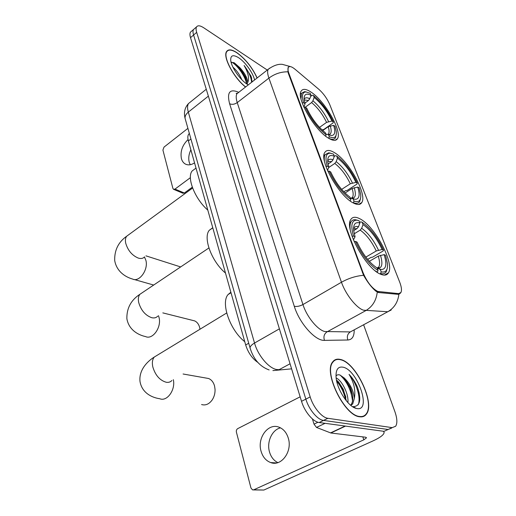 <?xml version="1.0" encoding="UTF-8"?>
<svg xmlns="http://www.w3.org/2000/svg" width="516" height="516" viewBox="0 0 516 516"><rect width="100%" height="100%" fill="white"/><g stroke="black" fill="none" stroke-linecap="round" stroke-linejoin="round"><path stroke-width="0.77" d="M353.505 203.065C357.575 205.123 360.342 204.942 361.806 202.511C367.444 194.364 348.429 160.263 334.084 152.42C329.569 149.795 326.48 149.808 324.803 152.459C318.778 160.134 339.302 196.544 353.505 203.065M328.66 138.275C333.104 140.907 336.058 141.023 337.509 138.63C342.437 131.535 324.764 100.73 310.922 92.022C306.065 88.836 302.808 88.533 301.15 91.1C295.887 97.827 314.947 130.671 328.66 138.275M380.802 274.267C384.446 275.738 386.994 275.267 388.438 272.848C394.927 263.437 374.319 225.24 359.452 218.584C355.343 216.552 352.454 216.881 350.79 219.558C343.856 228.336 366.102 269.217 380.802 274.267M377.777 291.45L398.616 293.623L400.913 292.501C401.951 290.418 401.538 286.941 399.681 282.084L329.847 104.8C327.247 98.756 323.603 93.615 318.907 89.371L295.12 69.305C291.669 66.48 289.392 65.855 288.296 67.422C287.683 68.602 287.889 70.595 288.915 73.414L362.967 272.448C367.031 282.039 371.965 288.373 377.777 291.45M236.734 93.693L236.199 93.286M257.826 362.406C252.182 358.51 248.131 352.705 245.68 344.985L188.392 140.952C187.579 137.946 187.663 135.702 188.656 134.218L189.366 133.483M359.691 416.78C362.587 417.192 364.818 416.315 366.399 414.135C375.474 403.054 355.672 362.148 340.334 359.446C337.012 358.646 334.452 359.491 332.646 361.968C323.235 372.365 344.385 415.812 359.691 416.78M361.606 416.87L361.916 416.515M257.155 77.948C252.13 67.241 245.319 58.779 236.734 52.561C231.781 49.407 228.407 49.039 226.621 51.471C222.493 56.599 233.664 77.722 245.545 87.023M400.61 292.991L398.894 294.23L397.965 294.314L378.557 292.533L376.061 291.295C371.868 287.857 367.708 282.529 363.587 275.299L288.399 73.53L287.941 71.827L288.186 67.235L289.824 66.435M267.275 70.041L203.685 27.748C200.163 25.497 197.796 25.213 196.57 26.884L193.506 29.528C192.81 30.696 192.836 32.521 193.584 35.011L305.84 399.132C308.897 409.517 317.501 419.811 323.526 420.411L388.097 429.499L391.592 428.093M362.793 416.341L362.509 416.741M196.57 26.884C195.88 28.045 195.912 29.87 196.673 32.36L310.187 396.933C313.283 407.343 321.9 417.676 327.905 418.302L392.192 427.635L395.662 426.248C397.468 423.275 397.23 418.463 394.946 411.82L363.638 324.848M333.633 361.258L333.168 361.303M319.178 422.514L384.027 431.344L388.097 429.499L323.526 420.411C317.501 419.811 308.897 409.517 305.84 399.132L193.584 35.011C192.836 32.521 192.81 30.696 193.506 29.528L190.462 32.16C189.759 33.334 189.778 35.159 190.514 37.649L301.518 401.313C304.543 411.678 313.128 421.933 319.178 422.514L327.905 418.302M191.494 31.27L190.462 32.16M340.431 359.729C337.148 358.942 334.613 359.775 332.826 362.232C323.513 372.52 344.436 415.503 359.588 416.477C362.451 416.883 364.67 416.012 366.231 413.858C375.216 402.893 355.608 362.4 340.431 359.729M336.148 377.983C341.773 380.182 349.016 394.185 347.874 402.59M336.445 379.963L338.612 382.034L343.417 389.554L346.339 400.822M356.233 408.408L356.911 408.556C372.055 411.652 357.401 369.579 342.947 367.186C337.98 366.341 335.69 369.695 336.071 377.235C336.793 389.122 348.242 406.808 356.233 408.408L353.008 406.653C360.071 406.395 361.581 399.945 357.536 387.297C355.266 382.15 352.441 377.841 349.061 374.377C353.944 382.272 355.724 390.212 354.402 398.197C353.402 390.302 350.003 383.562 344.191 377.97L350.119 387.103C353.292 394.888 353.615 400.764 351.073 404.738L350.622 405.221M354.402 398.197L352.705 403.944L350.77 405.344M344.191 377.97L340.018 375.048C338.244 374.442 336.896 374.784 335.993 376.074M361.135 416.889L361.458 416.567M349.061 374.377C356.111 382.027 361.277 398.03 358.149 404.867M340.173 375.106C347.139 381.705 351.273 390.418 352.57 401.248M336.69 381.163C341.031 386.303 344.011 392.56 345.643 399.945M357.536 387.297L359.278 393.437M343.869 377.654L349.938 387.516L352.447 394.798M337.89 381.26L343.166 389.715L345.933 397.339M277.86 462.62C273.783 460.595 270.997 457.021 269.487 451.9C266.501 441.922 272.074 429.731 280.517 427.848M261.057 451.21C262.76 457.008 265.979 460.794 270.707 462.568C281.375 466.838 292.649 451.307 288.276 438.09C286.541 432.589 283.465 428.957 279.053 427.196C268.243 422.662 256.942 437.929 261.057 451.21M312.419 418.947L314.025 424.152L317.966 422.243M383.504 431.273L384.149 432.556C383.769 434.885 380.053 437.671 373.01 440.909L263.863 490.045L253.453 489.916M300.151 396.823L237.728 428.622C236.567 429.389 236.128 430.57 236.412 432.176L250.963 488.026L252.537 489.89L253.749 489.807L363.819 439.838L366.547 437.781L365.644 437.22L330.846 432.995L316.508 427.435L314.025 424.152M257.065 78.019C252.111 67.364 245.352 58.947 236.799 52.748C231.897 49.626 228.562 49.265 226.795 51.671C222.686 56.76 233.851 77.8 245.635 86.946M232.916 67.132C236.605 70.279 239.579 74.478 241.83 79.722M252.15 81.863L250.957 76.007L244.087 65.506C248.28 72.633 249.48 78.342 247.68 82.631C247.577 78.329 244.99 73.369 239.921 67.744L245.455 77.045C246.487 79.832 246.816 82.057 246.448 83.715M247.68 82.631L247.035 84.121M239.921 67.744L234.316 62.829L231.123 62.436M254.582 79.961C253.124 72.969 245.035 61.752 238.437 57.605C232.974 54.367 230.413 55.36 230.742 60.585C231.458 67.473 240.495 80.309 247.48 84.405L248.293 84.876M244.087 65.506C248.654 71.505 251.169 77.097 251.627 82.27M231.774 62.165C237.031 64.997 245.074 75.852 246.513 83.399M250.957 76.007L251.718 78.419M233.632 62.501C238.747 66.493 242.868 72.085 245.997 79.283L246.422 80.451M201.575 404.544C205.594 405.699 209.148 404.138 212.237 399.868C214.237 396.746 215.178 393.237 215.049 389.348L214.566 386.078C213.495 382.221 211.495 379.692 208.561 378.499L205.897 378.028M359.671 222.499L360.748 221.835L362.135 222.241C370.411 228.072 377.538 237.366 383.53 250.125L382.13 249.473C376.77 238.128 370.404 229.833 363.038 224.589L361.671 228.298L360.207 230.123L354.234 233.761M365.844 257.103L376.267 250.982L382.13 249.473M384.143 254.62L385.536 255.265L387.464 263.599C387.955 270.055 385.865 272.809 381.201 271.855L380.24 269.352L381.208 269.526C386.174 269.365 387.148 264.398 384.143 254.62L378.26 256.136L369.34 261.335M230.865 292.211L228.072 294.565C220.545 302.821 229.955 330.188 244.752 341.689M383.53 250.125L383.13 250.989L372.546 257.181L371.12 257.355L367.65 259.38M357.582 220.248L355.285 219.726C353.37 219.584 351.951 220.293 351.028 221.854C350.067 223.557 349.79 226.085 350.196 229.433M381.201 271.855L380.576 273.538C383.22 274.209 385.11 273.59 386.239 271.68L387.168 268.642M380.576 273.538L379.97 273.886M359.865 223.015C355.266 221.686 353.208 224.221 353.692 230.62L357.027 228.582L358.497 226.743L359.865 223.015L358.962 220.655L356.827 220.177C351.609 220.242 350.506 225.537 353.512 236.057L352.067 236.322M353.692 230.62L355.06 236.78L353.512 236.057M363.038 224.589L362.135 222.241M355.06 236.78L353.415 239.888M377.196 268.32L380.24 269.352M377.254 272.287L378.035 270.507C369.392 264.843 361.89 255.156 355.524 241.424L354.176 241.675M375.416 270.939L377.409 272.196M355.524 241.424L357.072 242.139C362.742 254.259 369.411 262.876 377.073 267.991L378.035 270.507M199.982 329.234L199.653 327.466C198.75 324.177 197.067 321.984 194.59 320.875L192.623 320.384M334.258 156.425L335.381 155.671L336.664 155.967C344.849 162.282 351.731 171.344 357.304 183.148L355.911 182.361C350.912 171.854 344.772 163.772 337.483 158.109L336.187 161.65L334.807 163.437L328.763 167.494M341.65 189.385L350.3 183.773L355.911 182.361M357.743 187.05L359.136 187.83L360.69 194.455C361.174 200.53 358.949 202.749 354.008 201.105L353.131 198.828L355.208 199.318C359.362 199.15 360.207 195.061 357.743 187.05L352.112 188.475L345.036 193.036M212.753 227.724L209.296 230.265C202.807 237.637 211.683 261.67 225.479 273.048M357.304 183.148L356.975 184.089L347.055 190.494L345.675 190.623L343.83 191.81M330.827 153.239L328.731 152.807L325.086 154.684C324.274 156.142 324.061 158.302 324.448 161.16M354.008 201.105L353.415 202.711C356.446 203.846 358.536 203.439 359.697 201.485L360.497 198.628M328.079 164.011L331.633 161.611L333.02 159.812L334.323 156.251L333.504 154.103L330.227 153.181C325.835 153.271 324.874 157.625 327.338 166.229L325.944 166.462M334.323 156.251C329.505 154.303 327.331 156.322 327.802 162.295L328.879 167.1L327.338 166.229M337.483 158.109L336.664 155.967M328.879 167.1L327.499 170.435M350.319 198.054L353.131 198.828M350.261 201.008L350.841 199.421C342.289 193.19 335.065 183.748 329.163 171.106L327.886 171.318M329.163 171.106L330.704 171.963C335.968 183.141 342.385 191.533 349.971 197.138L350.841 199.421M180.71 266.901L180.065 266.746M310.619 96.415L312.206 95.247L313.406 95.46C321.494 102.149 328.137 110.979 333.349 121.95L331.956 121.054C327.286 111.288 321.352 103.413 314.16 97.414L312.922 100.807L311.612 102.561L305.253 107.205M319.501 127.381L326.576 122.382L331.956 121.054M333.633 125.349L335.026 126.239L336.277 131.548C336.755 137.25 334.413 138.965 329.253 136.695L328.46 134.618L331.453 135.495C334.936 135.34 335.664 131.961 333.633 125.349L328.24 126.684L322.726 130.554M195.171 168.713L192.126 170.99C186.502 177.575 194.9 198.937 207.813 210.128M333.349 121.95L333.072 122.956L323.738 129.51L321.997 129.89M306.369 91.964L304.588 91.642L301.473 93.273L300.97 98.775M329.253 136.695L328.692 138.23C332.052 139.836 334.316 139.662 335.477 137.708L336.155 135.037M304.885 103.123L308.465 100.504L309.774 98.737L311.019 95.331L310.264 93.364L306.04 91.945C302.331 92.035 301.499 95.634 303.537 102.729L302.195 102.936M311.019 95.331C306.033 92.841 303.763 94.383 304.214 99.936L305.066 103.716L303.537 102.729M314.16 97.414L313.406 95.46M305.066 103.716L303.918 107.212M325.835 134.057L328.46 134.618M325.596 136.121L326.099 134.753C317.656 128.065 310.69 118.874 305.201 107.173L303.988 107.354M305.201 107.173L306.73 108.147C311.632 118.499 317.824 126.672 325.306 132.67L326.099 134.753M190.243 164.714L189.23 162.263C188.256 158.347 188.804 154.187 190.875 149.788M188.056 139.546C182.329 145.112 180.116 151.472 181.413 158.631C182.116 161.14 183.412 162.933 185.296 164.011C188.076 165.436 191.159 165.055 194.545 162.863M192.294 187.192L184.341 193.01L182.896 193.229L173.718 189.385M187.914 128.355L164.004 147.112L162.914 150.079L172.905 188.417L173.55 189.314L174.995 189.088L190.385 177.678M379.228 291.811L378.086 292.449M398.616 293.623L397.449 294.268M288.915 73.414L288.476 73.743M362.967 272.448L362.438 272.751M248.725 343.237L245.68 344.985M190.92 138.991L188.392 140.952M354.189 329.937C354.292 336.342 352.189 339.696 347.874 339.999L324.474 340.367C315.411 341.121 299.39 323.222 294.281 306.272L229.601 103.735C232 104.78 234.548 104.406 237.244 102.6L302.95 304.556C306.691 316.579 317.321 329.679 324.712 331.53L350.325 331.923L387.793 311.741C394.25 307.988 397.946 302.15 398.894 294.23M229.601 103.735C226.73 92.28 229.781 88.475 238.753 92.325M238.721 92.351L236.973 93.719C235.87 95.563 235.96 98.524 237.244 102.6L268.9 78.103C267.481 74.001 267.249 71.073 268.21 69.312L269.771 68.08M391.212 310L387.793 311.741L363.528 310.2C356.427 308.026 345.649 294.43 341.469 282.233C348.61 278.259 355.982 275.944 363.587 275.299M377.254 292.101C376.299 300.493 372.455 306.678 365.734 310.658L327.015 331.885C324.132 333.891 323.287 336.716 324.474 340.367M287.941 71.827C281.11 71.698 274.764 73.788 268.9 78.103L341.469 282.233L302.95 304.556C299.712 306.233 296.829 306.801 294.281 306.272M196.673 32.36L190.514 37.649M310.187 396.933L301.518 401.313M392.192 427.635L388.097 429.499M347.874 339.999C346.713 336.529 347.532 333.833 350.325 331.923M190.359 102.045L188.527 103.523C187.321 105.399 187.25 108.263 188.314 112.127L254.53 343.043C257.858 355.298 268.623 368.153 276.57 369.514L279.059 369.701L290.063 363.774M279.401 328.84L254.53 343.043C251.569 344.785 250.079 346.417 250.06 347.952L250.273 348.713M272.9 370.604L291.605 368.843M269.146 369.953C259.864 366.566 253.504 359.233 250.06 347.952L185.076 118.332C184.851 116.171 185.934 114.101 188.314 112.127L208.367 96.131M206.265 89.242L188.527 103.523C184.786 107.592 183.638 112.527 185.076 118.332L185.399 119.473M362.825 436.878L363.819 439.838M345.507 426.1L330.846 432.995M253.749 489.807L263.863 490.045M330.524 432.911L345.12 426.042M325.086 423.313L316.508 427.435M171.905 380.486C170.493 382.021 168.629 382.62 166.3 382.279C159.779 380.408 155.271 375.242 152.775 366.779C151.923 362.555 152.426 359.31 154.284 357.046L157.193 355.272M173.324 379.66C175.704 389.851 167.061 401.906 159.773 398.739C151.627 397.578 142.01 392.786 140.023 381.601C138.785 370.869 146.209 362.122 154.284 357.046L226.692 312.98M376.267 250.982C371.752 241.514 366.399 234.561 360.207 230.123M377.389 268.32L378.789 267.011C379.989 264.76 379.808 261.135 378.26 256.136M358.497 226.743C356.111 226.047 354.466 226.666 353.576 228.614M378.48 250.157C373.752 240.224 368.147 232.942 361.671 228.298M377.183 268.288L377.667 268.352C382.092 268.249 383.027 263.902 380.479 255.31M357.027 228.582L353.576 228.846M157.696 316.173C156.271 317.772 154.297 318.282 151.756 317.714C145.389 315.437 141.036 310.368 138.701 302.518C137.978 298.957 138.378 296.216 139.907 294.294L142.21 292.753M158.476 315.676L159.051 317.546C161.702 327.344 152.646 340.038 145.589 336.587C137.656 334.878 128.697 329.472 126.865 318.669C126.659 308.233 131.006 300.106 139.907 294.294L208.896 247.97M350.3 183.773C346.088 175.001 340.921 168.222 334.807 163.437M351.467 198.37L352.525 197.305C353.499 195.48 353.363 192.539 352.112 188.475M333.02 159.812C330.375 158.734 328.602 159.147 327.705 161.056M352.402 182.954C347.99 173.757 342.585 166.649 336.187 161.65M351.19 198.292L351.796 198.37C355.492 198.247 356.304 194.674 354.221 187.656M331.633 161.611L327.725 161.469M144.512 256.871C143.1 258.49 141.042 258.903 138.333 258.103C132.115 255.485 127.91 250.524 125.717 243.217C125.091 240.185 125.414 237.857 126.684 236.225L128.49 234.903M144.454 256.942L145.925 260.47C148.492 269.842 139.197 282.607 132.535 279.027C124.917 276.899 116.455 271.081 114.694 260.457C114.404 250.157 118.403 242.081 126.684 236.225L192.603 188.03M326.576 122.382C322.635 114.217 317.65 107.612 311.612 102.561M328.066 134.534L328.563 133.908C329.356 132.419 329.247 130.013 328.24 126.684M309.774 98.737C306.93 97.305 305.053 97.498 304.15 99.304M328.576 121.57C324.454 113.01 319.236 106.09 312.922 100.807M328.666 134.715C331.337 134.237 331.865 131.29 330.246 125.872M308.465 100.504L304.208 99.898M174.995 189.088L184.341 193.01M358.678 204.478L361.806 202.511M335.077 140.3L337.509 138.63M384.433 275.112L388.438 272.848M189.404 133.631L188.656 134.218M237.708 93.144L236.289 93.531L236.973 93.719L268.21 69.312C273.403 65.558 278.105 63.9 282.317 64.345L290.689 66.667M332.304 362.503L332.826 362.232M351.073 404.738L352.705 403.944M349.938 387.516L350.119 387.103M276.55 462.949L270.707 462.568M226.311 52.064L226.795 51.671M245.997 79.283L245.455 77.045M183.09 374.003L208.561 378.499M377.073 267.998L378.789 267.011C379.325 267.236 378.95 267.688 377.667 268.352L381.208 269.526M228.072 294.565L231.007 292.733M349.842 222.596L351.028 221.854M356.827 220.177L355.285 219.726M162.817 312.883L194.59 320.875M351.041 198.254L352.525 197.305C352.996 197.46 352.75 197.815 351.796 198.37L355.208 199.318M209.296 230.265L212.792 227.866M323.977 155.445L325.086 154.684M330.227 153.181L328.731 152.807M145.957 255.859L180.658 266.933M327.763 134.47L328.563 133.908L328.524 134.65M192.126 170.99L196.009 168.087M300.441 94.035L301.473 93.273M306.04 91.945L304.588 91.642M329.343 135.005L331.453 135.495M134.121 279.478L153.684 285.045M186.192 164.423L185.296 164.011"/></g></svg>
